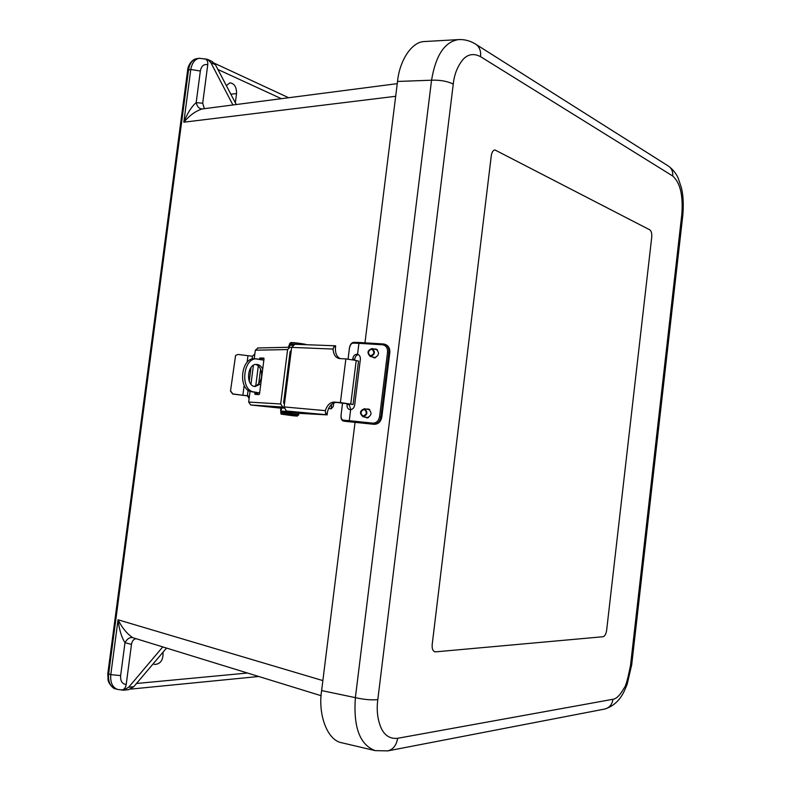 <?xml version="1.0" encoding="UTF-8"?>
<svg xmlns="http://www.w3.org/2000/svg" width="791" height="791" viewBox="0 0 791 791"><rect width="100%" height="100%" fill="white"/><g stroke="black" fill="none" stroke-linecap="round" stroke-linejoin="round"><path stroke-width="1.19" d="M226.345 85.596L229.914 82.847C234.413 83.5 236.628 87.079 236.549 93.605L235.342 102.8M163.035 652.189C163.381 659.961 160.573 664.054 154.611 664.47L153.227 663.758M115.555 688.813L115.377 688.753C110.226 686.598 107.972 681.684 108.634 674.001L188.555 69.746C189.652 63.26 192.529 59.543 197.196 58.583L199.836 58.237M397.25 83.648L202.239 108.95C195.782 110.908 189.642 115.318 183.819 122.2L190.789 69.46L187.635 70.201L107.823 673.507L108.051 679.924C108.397 683.513 113.874 689.465 115.367 688.753L117.562 689.436C112.421 687.399 110.167 682.475 110.789 674.654L118.047 619.788C122.051 627.747 126.926 633.69 132.68 637.645L321.126 695.714M395.678 96.294L183.819 122.2C187.497 113.004 191.62 106.488 196.178 102.632L200.341 71.042L190.789 69.46C192.065 62.766 194.952 59.038 199.441 58.287L205.472 59.117C207.252 60.027 208.013 61.925 207.746 64.813L202.694 103.226L204.345 108.664M121.26 689.989L123.574 690.177L128.706 687.211L162.61 647.097M236.242 104.521L215.449 64.763L212.206 61.52L207.588 59.374L210.831 62.618L232.91 104.956M123.574 690.177L128.656 689.673L133.778 686.717L166.367 648.254M132.68 637.645C129.665 637.18 127.104 638.851 124.988 642.668C121.557 637.348 119.243 629.725 118.047 619.788L322.866 680.596M204.691 58.821L207.588 59.374M117.562 689.436L121.883 689.97C124.177 689.594 125.621 687.755 126.214 684.442C122.17 684.057 120.311 681.1 120.647 675.583L124.988 642.668L131.484 644.388L126.214 684.442M202.239 108.95C199.233 108.891 197.216 106.785 196.178 102.632L202.694 103.226M135.568 638.802C133.392 639.385 132.028 641.244 131.484 644.388M435.604 651.853L603.118 636.725C604.868 636.191 606.044 634.026 606.648 630.239L651.725 237.26C651.992 233.513 651.359 231.041 649.836 229.865L494.968 149.954C493.06 150.27 491.834 152.179 491.29 155.669L432.202 644.467C431.876 648.541 432.766 650.993 434.852 651.804L435.604 651.853L434.852 651.804C432.766 650.993 431.876 648.541 432.202 644.467L491.29 155.669C491.834 152.179 493.06 150.27 494.968 149.954L649.836 229.865C651.359 231.041 651.992 233.513 651.725 237.26L606.648 630.239C606.044 634.026 604.868 636.191 603.118 636.725L435.604 651.853M480.572 56.675C481.096 50.98 479.484 46.837 475.747 44.217L475.747 44.217C470.329 40.825 464.584 39.283 458.533 39.599C444.72 41.725 435.732 55.261 431.55 80.207C440.053 79.891 447.291 81.176 453.263 84.073C454.291 74.136 457.702 65.762 463.486 58.939C464.198 58.613 469.805 51.039 480.572 56.675L672.736 176.027C680.201 182.681 683.236 195.417 681.832 214.232L630.536 665.28C627.738 679.439 625.543 687.082 623.98 688.21C620.223 695.052 616.555 698.75 612.966 699.284L397.616 738.3C386.265 739.496 382.429 730.231 381.539 728.926C377.623 720.324 376.378 710.555 377.811 699.63L453.263 84.073M424.955 41.508L424.747 41.518C411.567 41.498 399.495 60.907 397.527 81.453L431.55 80.207L355.377 697.642C353.251 727.196 359.856 744.865 375.181 750.629L387.778 750.886C393.206 749.433 396.479 745.231 397.616 738.3M368.408 409.471L369.17 409.273M376.081 349.543L376.842 349.385L376.081 349.543M374.796 357.868L374.183 357.384L374.796 357.868M397.527 81.453L364.958 342.839M355.05 422.325L321.621 690.573C317.824 714.214 327.167 740.475 341.85 742.789L342.355 742.907M363.178 416.778L363.02 416.758C359.272 413.386 359.727 410.717 364.364 408.749C368.052 411.982 367.657 414.662 363.178 416.778M364.087 409.402C360.36 411.191 360.043 413.416 363.128 416.076C366.965 414.435 367.34 412.22 364.246 409.422L364.087 409.402M370.831 356.514L370.247 356.444C366.757 352.835 367.38 350.205 372.126 348.564C375.507 351.679 375.082 354.328 370.831 356.514M371.444 349.157C367.914 350.996 367.568 353.201 370.396 355.782C374.321 354.398 374.835 352.213 371.958 349.226L371.444 349.157M369.12 409.254L368.359 409.461M366.984 417.421L367.637 417.866M374.252 349.088L375.952 349.009C379.769 352.638 379.225 355.594 374.331 357.868L372.353 356.949M366.51 409.125L368.21 408.937C372.334 412.546 371.889 415.532 366.876 417.885L365.126 417.114M350.789 409.639L349.108 403.964M354.586 360.083L354.675 359.391C355.1 356.642 356.336 355.05 358.382 354.635M352.648 359.737L352.746 358.946C353.34 355.653 354.912 354.091 357.463 354.269L357.562 354.299C359.598 355.04 360.528 356.751 360.36 359.411L354.665 405.091C354.17 407.731 352.835 409.254 350.65 409.659L349.82 409.629C347.733 409.016 346.814 407.276 347.071 404.399L347.17 403.558M350.65 409.659L349.276 420.683L372.887 423.145C376.447 423.066 378.681 420.891 379.581 416.649L387.56 352.222C387.709 347.931 386.057 345.459 382.597 344.787L358.936 343.324L357.562 354.299M350.502 421.85L345.311 421.346M345.024 421.316L374.054 424.322C378.118 424.253 380.659 421.801 381.667 416.946L380.936 416.827C379.917 421.672 377.386 424.134 373.312 424.203L372.887 423.145M359.48 342.503L353.617 342.325L352.826 343.136C350.799 343.591 349.582 345.964 349.177 350.275L348.07 359.124M342.582 402.945L341.326 413.031C340.654 417.252 341.277 419.616 343.205 420.11L343.897 421.168L350.472 421.85M353.617 342.325L359.549 342.503L358.936 343.324L352.826 343.136M284.236 397.784L285.244 397.883M331.528 404.399L331.271 408.818L333.298 406.386L333.723 402.965M285.264 397.725L284.256 397.636M263.848 360.162L255.068 358.748C240.771 356.83 237.518 390.27 251.864 391.772L259.626 393.078M259.646 392.919L254 391.96C239.663 390.457 242.916 356.968 257.204 358.896M254.109 386.344C258.093 385.484 260.575 382.28 261.564 376.714C261.979 370.317 260.061 366.233 255.8 364.453M288.903 361.082L289.921 361.151M330.905 408.759L328.601 408.433M260.803 383.862L255.147 386.532C245.259 386.226 247.079 363.118 256.887 364.424C259.399 364.7 261.327 366.292 262.691 369.199M331.38 405.012L330.401 405.605M254.929 392.287L255.048 394.383L259.043 394.571L259.547 393.71L264.006 358.916L263.759 358.046L259.705 358.076L259.171 359.223M258.321 365.867L255.75 385.909M254.237 358.738L255.335 350.205L287.608 349.563L280.676 403.983L248.671 402.055L250.065 391.248M250.965 384.228L253.397 365.304M257.559 392.731L257.451 394.491M264.006 358.491L262.335 358.501L261.791 359.747M260.585 369.13L258.736 383.605M287.608 349.563L289.971 347.229L291.661 347.476M258.024 348.01L255.335 350.205M254.88 353.745L252.467 356.247L252.102 359.084M248.107 390.141L247.385 395.747L249.125 398.506M248.671 402.055L250.707 404.982L280.934 408.176M250.707 404.982L282.773 407.058L280.676 403.983M282.773 407.058L284.058 407.246M284.444 404.191L283.603 402.708L290.099 351.669L291.078 350.532M248.394 395.984L232.762 394.047L230.488 391.12L235.589 355.426L238.012 354.447L252.467 356.247M247.385 395.747L242.877 395.253L244.172 385.247M290.89 353.488L289.882 353.429M230.626 391.031L232.91 393.958L242.877 395.253M230.488 391.12L235.599 355.416M284.088 406.93L291.671 347.387L333.07 349.058C333.426 354.348 335.414 357.502 339.042 358.531L345.875 358.906L340.407 402.56L334.385 402.065C330.213 402.144 327.197 405.002 325.328 410.638L284.088 406.93L286.391 411.004L288.646 411.34L281.586 411.231M335.443 345.825L333.921 346.656L335.493 346.982C335.018 352.806 336.59 356.692 340.219 358.639M294.875 344.303L291.671 347.387M333.07 349.058L333.921 346.656M298.197 413.307L327.158 414.88L325.546 413.288L325.328 410.638M340.407 402.56L353.112 404.488L336.689 402.441C331.686 402.757 328.502 406.445 327.128 413.525L326.99 414.702M350.779 403.983L356.217 360.459L345.875 358.906M356.217 360.459L358.521 361.151L353.112 404.488M288.685 347.259L288.903 345.578L292.65 345.133M335.631 345.904L335.364 349.256M335.493 346.982L335.641 345.815M327.158 414.88L327.464 411.676M284.088 408.097L280.953 408.008L280.578 410.984M282.595 411.31L292.512 412.684M287.074 383.487L288.112 375.359M236.549 93.605L230.824 94.149M107.823 673.507L110.789 674.654L120.647 675.583M187.635 70.201L187.635 70.201C187.764 68.155 188.555 65.89 190.028 63.409C192.183 60.423 194.566 58.811 197.196 58.583M281.359 98.677L217.911 69.479M136.517 683.483L247.227 673.052M200.341 71.042C201.398 65.9 203.87 63.814 207.746 64.813M210.831 62.618L215.449 64.763M133.778 686.717L128.706 687.211M630.536 665.28L631.702 664.776L627.144 684.344C624.989 689.01 620.945 703.842 604.808 709.033M631.702 664.776L682.801 215.36L681.832 214.232M682.801 215.36C683.711 204.305 683.246 195.13 681.417 187.833L678.144 178.024C676.078 173.367 672.844 169.393 668.435 166.08L668.435 166.08C671.658 168.315 673.092 171.627 672.736 176.027M321.621 690.573L355.377 697.642C363.791 699.56 371.276 700.223 377.811 699.63M387.59 750.926L604.779 709.033C609.386 707.826 612.115 704.583 612.966 699.284M354.675 359.391L352.746 358.946M347.071 404.399L349.009 404.745M381.667 416.986L389.627 352.588L388.905 352.41L380.936 416.827L379.581 416.649M389.617 352.677L389.627 352.588C389.884 348.258 388.332 345.499 384.97 344.312L384.248 344.125C387.6 345.311 389.152 348.07 388.905 352.41L387.56 352.222M384.624 344.233L384.97 344.312C388.46 345.558 390.062 348.347 389.795 352.657L381.835 416.986C380.857 421.801 378.266 424.243 374.074 424.322M343.205 420.11L349.276 420.683L349.721 421.722M383.141 343.966L359.549 342.503L383.259 343.966L384.248 344.125L383.2 343.966L382.597 344.787M342.562 402.945L341.326 413.031C340.486 417.925 341.326 420.634 343.808 421.158M348.05 359.114L349.177 350.304M251.864 391.772L254 391.96M254.781 393.493L257.421 393.869M259.211 358.946L261.841 359.371M259.705 358.076L262.335 358.501M251.024 367.469L249.244 381.302M247.118 362.337L247.959 355.792M286.391 411.004L326.792 414.761M334.385 402.065L336.689 402.441M327.128 413.525L325.546 413.288M289.249 347.239L289.486 345.41M281.141 410.964L281.517 407.978M280.785 412.22L298.731 414.474C296.328 412.299 303.24 414.069 289.081 411.834C278.165 410.915 282.99 410.628 280.785 412.22L280.706 412.813L298.652 415.067L298.731 414.474M293.728 344.392L289.407 344.441L289.674 345.39M299.7 344.461L289.486 343.848L289.407 344.441M282.219 414.286L293.847 415.512C299.067 416.264 298.494 416.303 292.136 415.641L282.219 414.286M306.216 344.708C307.659 344.085 285.62 341.603 291.276 343.096M287.301 381.687L287.894 377.03M214.47 63.28L288.646 97.728M258.509 676.513L130.723 689.099M475.737 44.217L668.425 166.08M424.747 41.518L458.533 39.599M341.85 742.789L375.191 750.639M369.773 409.708L364.364 408.749M368.398 417.658L363.02 416.758M377.455 349.879L372.126 348.564M375.567 357.71L370.247 356.444M353.587 342.325C350.937 342.948 349.454 345.598 349.157 350.284M289.971 347.229L257.619 347.981M335.275 345.796L294.539 344.263M280.706 412.813C282.357 414.82 276.692 413.367 292.146 415.641C302.488 416.333 295.626 416.62 298.652 415.067M306.374 344.708C305.89 344.144 292.779 342.246 291.483 342.632L289.486 343.848M287.074 383.516C285.947 381.855 286.293 379.116 288.112 375.31"/></g></svg>
